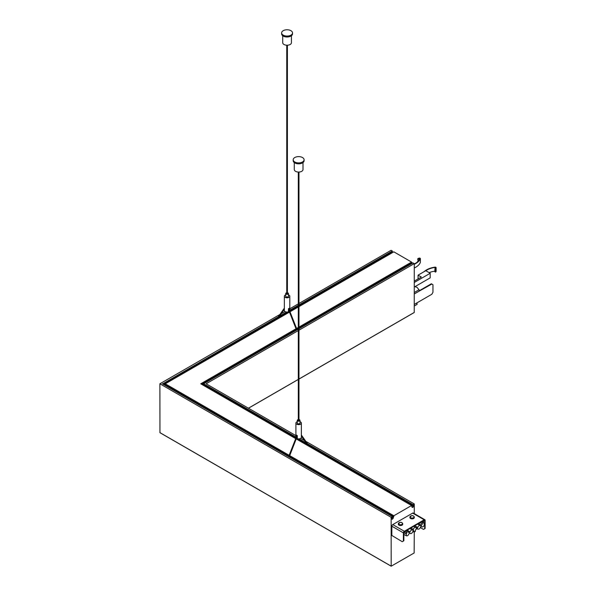 <?xml version="1.0" encoding="UTF-8"?>
<svg xmlns="http://www.w3.org/2000/svg" width="596" height="596" viewBox="0 0 596 596"><rect width="100%" height="100%" fill="white"/><g stroke="black" fill="none" stroke-linecap="round" stroke-linejoin="round"><path stroke-width="0.89" d="M421.35 521.977L404.326 531.811L404.326 531.274L392.764 524.599L412.648 513.119A1.311 0.752 -60 0 1 413.304 513.052L424.866 519.727A1.311 0.752 -60 0 1 425.134 520.33L421.35 521.977L422.355 522.558L422.355 523.951A2.041 1.177 120 0 0 421.633 525.27L420.471 525.933A2.041 1.177 120 0 0 420.15 525.545A2.041 1.177 120 0 0 417.774 527.49L416.038 527.825A2.041 1.177 120 0 0 415.717 527.438A2.041 1.177 120 0 0 413.341 529.382L412.872 529.658L413.453 529.993L413.453 531.192L412.767 531.587A2.041 1.177 120 0 1 410.398 533.539A2.041 1.177 120 0 1 410.07 533.144L408.908 533.815A2.041 1.177 120 0 1 406.539 535.759A2.041 1.177 120 0 1 406.338 535.588L406.338 533.807A2.041 1.177 120 0 1 406.934 532.846L406.934 531.461L405.936 530.88M425.134 520.33L425.134 528.473L424.672 528.741L424.672 520.599A0.656 0.38 -60 0 0 424.21 520.33L424.21 519.794L404.326 531.274A1.311 0.752 -60 0 0 403.403 532.876L391.833 526.201A1.311 0.752 -60 0 1 392.764 524.599M414.272 513.61L414.272 503.948L412.916 504.864L413.766 505.311L412.976 507.345L412.104 507.338L411.568 505.52L393.844 515.756L393.844 516.404L289.492 456.156M414.272 532.034L414.153 552.976L391.177 566.2L391.14 517.298L392.459 516.583L391.647 518.08L391.676 519.131L392.436 519.205L393.844 516.404M403.403 541.026L403.865 540.758L403.865 532.615L403.403 532.876L403.403 541.026L402.24 541.69L391.833 535.461L391.833 526.201M391.14 517.298L159.884 383.787L159.951 432.703L391.14 566.125L159.884 432.607M298.969 305.42L392.488 251.348L391.14 250.268L298.969 303.483M298.313 303.863L289.798 308.78M285.052 311.522L281.223 313.734M279.874 314.509L159.884 383.787M412.074 263.41L411.568 262.076L393.844 251.84L298.969 306.62M414.272 312.446L298.969 379.011L414.235 312.52L414.272 263.618L412.916 262.978M391.877 252.972L391.647 251.929M295.974 437.635A2.727 1.572 0 0 1 295.914 437.308L203.437 383.921L298.313 329.141M203.437 383.921L295.951 437.576L203.549 384.241M205.136 385.158L204.659 386.066M412.074 263.343L298.969 328.642M298.313 329.022L297.709 329.365M295.586 330.594L202.089 384.576M411.568 262.717L298.969 327.733M298.313 328.113L296.801 328.985M296.227 329.312L201.299 384.122M165.278 384.197L164.28 384.778L165.278 384.442L288.918 455.828M288.002 456.208L164.28 384.845M275.806 318.8L162.842 384.01L275.806 318.8A1.147 0.663 -120 0 1 276.581 319.538M162.581 383.921L278.19 316.908M414.272 263.618L298.969 330.191M298.313 330.564L206.134 383.787L295.914 435.616M393.338 517.023L290.133 457.437M412.074 506.213L411.568 505.922M412.946 505.125L308.132 444.609L412.976 505.155M414.272 503.948L305.837 441.353M304.496 440.571L300.667 438.358M414.272 304.444L416.239 303.304A0.678 0.395 60 0 1 416.924 304.489L414.272 306.016M416.716 303.446L417.044 304.005M419.435 290.654L431.34 283.778L432.964 284.709L432.964 292.278L431.809 294.282L414.272 304.407M414.272 292.524L419.01 289.783A1.311 0.752 -120 0 1 419.472 290.975L431.809 284.046M419.01 289.783L417.006 287.294L414.853 286.713M418.057 278.943L418.057 275.166L421.335 277.051L414.272 281.133M414.272 287.048L430.2 277.855L430.2 273.273L414.272 282.467M418.057 275.166L425.767 270.711L430.2 273.273M411.568 262.516L412.596 263.104M424.121 271.664A17.366 10.028 180 0 1 434.946 267.157A0.954 0.551 180 0 1 435.877 267.328A0.954 0.551 180 0 1 436.116 267.693L436.116 271.381A0.954 0.551 180 0 1 436.004 271.649L435.557 272.119L434.916 271.821L434.916 268.93L436.004 267.954L436.004 271.649M434.946 271.128A16.897 9.759 0 0 0 429.127 272.655M425.82 270.748A16.897 9.759 180 0 1 435.043 267.418L435.587 267.827L435.147 268.289M435.549 268.431L435.318 271.962L434.916 271.821M434.916 269.541L435.557 270.264M434.916 268.93L435.318 269.072M435.318 271.351L434.916 271.21M414.272 267.991A17.366 10.028 -0 0 0 420.351 262.434L420.351 258.746A17.366 10.028 180 0 1 414.272 264.296M420.351 258.746A0.954 0.551 -0 0 0 420.381 258.619A0.954 0.551 -0 0 0 420.053 258.202A0.954 0.551 -0 0 0 418.966 258.135L418.399 258.619L419.897 258.686A16.897 9.759 180 0 1 414.272 263.946M417.722 261.674L418.154 260.243L417.722 258.932L418.399 258.619M418.161 258.388L417.722 258.932M417.96 259.163L418.392 260.474L417.722 261.212M417.722 259.543L418.392 260.474M402.665 524.026A2.183 1.259 180 0 1 402.71 524.279A2.183 1.259 180 0 1 401.369 525.441A2.183 1.259 180 0 1 398.344 524.279A2.183 1.259 180 0 1 398.389 524.026M414.227 517.35A2.183 1.259 180 0 1 414.272 517.604A2.183 1.259 180 0 1 412.931 518.766A2.183 1.259 180 0 1 409.914 517.604A2.183 1.259 180 0 1 409.951 517.35M424.672 528.741L423.518 529.404L420.322 527.564M412.648 513.119L424.21 519.794A1.311 0.752 -60 0 1 424.866 519.727M403.865 532.615A0.656 0.38 -60 0 1 404.326 531.811M422.601 521.254L423.607 521.835L422.355 522.558M407.187 530.157L408.185 530.738L406.934 531.461M417.602 528.794L418.101 529.084A2.041 1.177 120 0 1 417.774 528.697L417.096 529.092L417.096 527.892M418.101 529.084A2.041 1.177 120 0 0 420.471 527.14L421.633 526.469A2.041 1.177 120 0 0 421.961 526.864A2.041 1.177 120 0 0 424.203 525.277L424.203 523.497A2.041 1.177 120 0 0 424.002 523.318A2.041 1.177 120 0 0 423.607 523.221L423.607 521.835M417.096 529.092L416.515 528.756L416.515 527.557M413.453 530.775A2.041 1.177 120 0 0 413.669 530.976A2.041 1.177 120 0 0 414.064 531.073L414.064 532.154L415.323 531.423L415.323 530.351A2.041 1.177 120 0 0 416.038 529.032L416.515 528.756M414.786 525.769L417.774 527.49M410.935 527.996L413.341 529.382M413.453 529.993L412.767 530.388A2.041 1.177 120 0 0 412.439 529.993A2.041 1.177 120 0 0 410.07 531.945L408.908 532.615A2.041 1.177 120 0 0 408.588 532.221A2.041 1.177 120 0 0 408.185 532.124L408.185 530.738M412.931 531.49L414.064 532.154M423.607 522.893L424.427 523.362M420.15 522.677L422.355 523.951M418.645 523.541L421.633 525.27M408.185 530.857L410.07 531.945M404.729 531.572L406.934 532.846M403.894 532.399L406.338 533.807M403.865 532.638L406.114 533.934M403.865 534.411L406.114 535.715M290.2 457.542A1.147 0.663 120 0 0 290.036 457.363A1.147 0.663 120 0 0 289.798 457.311M288.278 456.432A1.147 0.663 120 0 0 288.114 456.253A1.147 0.663 120 0 0 287.868 456.201M310.278 447.037A1.147 0.663 120 0 0 310.546 446.18A1.147 0.663 120 0 0 310.531 446.009M309.898 445.644A1.147 0.663 120 0 0 309.13 446.382M307.506 444.854A1.147 0.663 120 0 0 307.208 445.272M288.673 456.625L289.135 456.886M308.601 445.652L308.139 445.383M300.004 421.707A2.727 1.572 180 0 1 301.367 423.063L301.367 437.308A2.727 1.572 0 0 1 297.873 438.82A2.727 1.572 0 0 1 297.277 438.671L297.277 435.557A2.727 1.572 180 0 1 296.279 434.976L296.279 436.853M301.367 423.063A2.727 1.572 180 0 1 300.563 424.181A2.727 1.572 180 0 1 296.279 423.853A2.727 1.572 180 0 1 295.914 423.063A2.727 1.572 180 0 1 297.277 421.707M298.313 419.629A1.363 0.79 0 0 0 297.672 419.837A1.363 0.79 0 0 0 297.277 420.396L297.277 423.063A1.363 0.79 0 0 0 298.119 423.793A1.363 0.79 0 0 0 299.602 423.622A1.363 0.79 0 0 0 300.004 423.063L300.004 420.396A1.363 0.79 0 0 0 298.969 419.629M297.277 437.516L296.562 437.926M297.277 420.396A1.363 0.79 0 0 0 298.119 421.126A1.363 0.79 0 0 0 299.602 420.955A1.363 0.79 0 0 0 300.004 420.396M298.872 420.262L298.41 420.262M302.999 162.581L302.999 169.547A4.358 2.518 180 0 1 300.31 171.871A4.358 2.518 180 0 1 295.556 171.328A4.358 2.518 180 0 1 294.275 169.547L294.275 162.581M293.187 159.758L293.187 160.689A5.453 3.144 0 0 0 297.866 163.803A5.453 3.144 0 0 0 303.871 161.576A5.453 3.144 0 0 0 304.087 160.689L304.087 159.758A5.453 3.144 0 0 0 299.416 156.644A5.453 3.144 0 0 0 293.411 158.871A5.453 3.144 0 0 0 293.187 159.758A5.453 3.144 0 0 0 297.866 162.872A5.453 3.144 0 0 0 303.871 160.644A5.453 3.144 0 0 0 304.087 159.758M295.914 330.467A1.147 0.663 -120 0 0 295.676 330.527A1.147 0.663 -120 0 0 295.512 330.705M297.844 329.357A1.147 0.663 -120 0 0 297.605 329.409L297.084 329.715M275.181 319.165A1.147 0.663 -120 0 0 275.166 319.344A1.147 0.663 -120 0 0 275.441 320.201M296.577 330.05L297.039 329.782M278.511 318.428A1.147 0.663 -120 0 0 278.213 318.011M277.572 318.547L277.11 318.808M289.433 310.009L289.433 308.139A2.727 1.572 180 0 1 288.434 308.721L288.434 311.835A2.727 1.572 -0 0 1 284.352 310.464L284.352 296.227A2.727 1.572 -0 0 0 285.141 297.337A2.727 1.572 -0 0 0 288.114 297.68A2.727 1.572 -0 0 0 289.798 296.227A2.727 1.572 -0 0 0 288.442 294.864M289.157 311.09L288.434 310.672M289.738 310.799A2.727 1.572 -0 0 0 289.798 310.464L289.798 296.227M285.715 294.864A2.727 1.572 -0 0 0 284.463 295.78A2.727 1.572 -0 0 0 284.352 296.227M288.442 293.552L288.442 296.227A1.363 0.79 180 0 1 287.592 296.95A1.363 0.79 180 0 1 286.11 296.778A1.363 0.79 180 0 1 285.715 296.227L285.715 293.552A1.363 0.79 -0 0 0 286.11 294.111A1.363 0.79 -0 0 0 287.592 294.282A1.363 0.79 -0 0 0 288.442 293.552A1.363 0.79 -0 0 0 288.039 293.001A1.363 0.79 -0 0 0 287.406 292.792M286.75 292.792A1.363 0.79 -0 0 0 285.715 293.552M287.309 293.418L286.847 293.418M291.437 35.738L291.437 42.703A4.358 2.518 180 0 1 288.747 45.035A4.358 2.518 180 0 1 283.994 44.484A4.358 2.518 180 0 1 282.713 42.703L282.713 35.738M281.625 32.914L281.625 33.853A5.453 3.144 0 0 0 286.303 36.967A5.453 3.144 0 0 0 292.308 34.739A5.453 3.144 0 0 0 292.524 33.853L292.524 32.914A5.453 3.144 0 0 0 287.853 29.8A5.453 3.144 0 0 0 281.848 32.028A5.453 3.144 0 0 0 281.625 32.914A5.453 3.144 0 0 0 286.303 36.028A5.453 3.144 0 0 0 292.308 33.801A5.453 3.144 0 0 0 292.524 32.914M289.12 455.299L165.278 383.802L165.278 384.442M289.693 455.627L393.844 515.756M296.018 328.791L200.74 383.802L295.609 438.574M296.182 438.902L411.568 505.52M296.592 328.456L298.313 327.465M298.969 327.092L411.568 262.076M165.278 383.802L289.529 312.066M290.103 311.73L298.313 306.992M413.035 262.91L298.969 328.769M205.099 385.895L295.713 438.306M205.136 385.523L204.428 385.932M205.136 385.388L204.309 385.865M204.182 384.606L203.154 385.195M204.018 384.517L202.998 385.105M391.699 252.749L298.969 306.292M298.313 306.672L289.999 311.47M289.425 311.797L278.362 318.19M275.307 319.955L163.595 384.45M391.647 252.6L298.969 306.113M298.313 306.486L289.947 311.321M289.373 311.648L278.257 318.063M275.248 319.806L163.438 384.36M298.313 305.8L289.76 310.74L298.313 305.815M289.149 311.09L288.434 311.507L289.157 311.097M287.548 312.021L278.928 316.99L287.57 312.013M392.488 251.348L298.969 305.346M298.313 305.718L289.783 310.643M289.082 311.052L288.434 311.425M287.376 312.028L279.025 316.856M277.676 317.631L162.768 383.973M392.488 251.177L298.969 305.174M298.313 305.554L289.798 310.471M288.941 310.97L288.434 311.261M287.078 312.043L279.219 316.58M277.87 317.355L162.626 383.891M392.377 250.983L298.969 304.914M298.313 305.286L289.798 310.203M286.646 312.021L279.531 316.126M298.313 379.391L248.42 408.193L298.313 379.391M392.377 516.59L162.35 383.787M392.436 519.205L391.647 518.751M392.548 519.138L391.647 518.617M393.285 518.229L392.041 517.514M393.338 518.08L392.138 517.388M412.864 507.412L412.074 506.958M412.976 507.345L412.074 506.823M413.713 506.436L310.404 446.791M307.357 445.033L296.286 438.641M413.766 506.287L310.464 446.642M307.454 444.907L296.346 438.492M295.772 438.157L205.136 385.828M298.149 438.857L306.798 443.849L298.171 438.857M297.277 438.343L296.562 437.933L297.277 438.358M412.916 505.028L308.035 444.474M306.687 443.7L298.335 438.872M297.277 438.261L296.629 437.889M295.929 437.486L203.437 384.085M412.916 504.864L307.841 444.199M306.493 443.417L298.641 438.88M297.277 438.097L296.771 437.807M413.035 504.663L307.521 443.744M306.18 442.97L299.065 438.865M295.914 437.039L203.668 383.787M419.472 290.975L414.272 293.977M435.043 270.852L435.043 269.638M435.043 268.587L435.043 267.418M419.182 258.373L419.182 260.012M414.049 516.546A2.183 1.259 180 0 1 414.272 517.105A2.183 1.259 180 0 1 412.931 518.267A2.183 1.259 180 0 1 409.914 517.105A2.183 1.259 180 0 1 410.137 516.546M412.879 517.969A2.041 1.177 180 0 1 410.204 517.343A2.041 1.177 180 0 1 411.307 515.801A2.041 1.177 180 0 1 413.974 516.427A2.041 1.177 180 0 1 412.879 517.969M402.486 523.221A2.183 1.259 180 0 1 402.71 523.78A2.183 1.259 180 0 1 401.369 524.942A2.183 1.259 180 0 1 398.344 523.78A2.183 1.259 180 0 1 398.575 523.221M401.317 524.651A2.041 1.177 180 0 1 398.642 524.018A2.041 1.177 180 0 1 399.737 522.476A2.041 1.177 180 0 1 402.412 523.109A2.041 1.177 180 0 1 401.317 524.651M296.957 436.749L296.458 436.555M288.762 309.905L289.254 309.711M412.953 262.903L298.969 328.709M298.313 329.089L203.504 383.824M392.436 251.467L298.969 305.435M414.235 312.52L298.969 379.071M298.313 379.443L248.465 408.223M392.459 516.583L162.514 383.824M391.177 566.2L159.951 432.703M416.872 303.342L416.41 303.282M417.207 303.923L417.029 304.355M420.381 258.619L420.381 262.315M414.272 517.604L414.272 517.105C413.572 515.778 412.581 515.346 411.3 515.801L409.914 517.604M402.71 524.279L402.71 523.78C402.009 522.454 401.019 522.022 399.737 522.476L398.344 524.279M413.81 526.335L415.717 527.438M417.662 524.107L420.15 525.545M421.454 526.573L421.961 526.864M423.607 523.094L424.002 523.318M409.951 528.563L412.439 529.993M408.185 531.99L408.588 532.221M409.892 533.249L410.398 533.539M288.114 456.253L288.635 456.551M297.277 436.205L289.209 456.886L290.036 457.363M308.117 445.726L301.367 436.116M296.979 435.438L288.606 456.625M308.654 445.354L301.367 434.983M295.914 437.308L295.914 423.063M298.969 420.396L298.969 172.058M298.313 420.396L298.313 172.058M288.434 309.354L296.51 330.05L295.676 330.527M284.352 308.139L277.058 318.51M284.352 309.279L277.594 318.89M297.106 329.782L288.732 308.601M287.406 293.552L287.406 45.214M286.75 293.552L286.75 45.214"/></g></svg>
